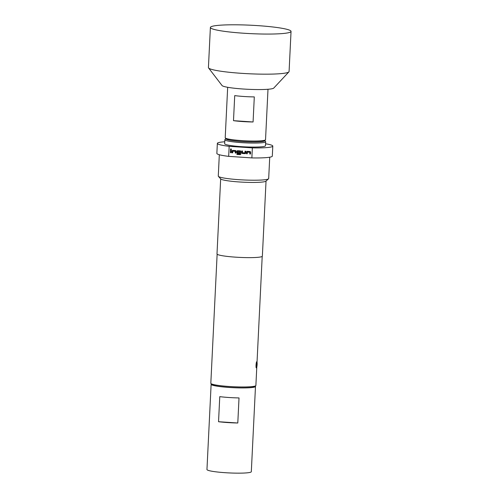 <?xml version="1.0" encoding="UTF-8"?>
<svg xmlns="http://www.w3.org/2000/svg" width="498" height="498" viewBox="0 0 498 498"><rect width="100%" height="100%" fill="white"/><g stroke="black" fill="none" stroke-linecap="round" stroke-linejoin="round"><path stroke-width="0.75" d="M230.717 148.964A0.467 0.461 -118.8 0 0 230.692 149.774A0.467 0.461 -118.8 0 0 231.396 149.412A0.467 0.461 -118.8 0 0 230.705 148.97A0.467 0.461 -118.8 0 0 230.705 149.761A0.467 0.461 -118.8 0 0 231.165 149.786M256.377 367.922L256.433 367.91A3.131 0.517 -86.2 0 1 256.377 367.922A3.131 0.517 -86.2 0 1 256.053 364.928A3.131 0.517 -86.2 0 1 256.731 361.691L256.034 367.368M217.134 254.204L210.822 383.279A22.559 2.347 2.8 0 0 210.934 383.528A22.559 2.347 2.8 0 0 229.478 386.51A22.559 2.347 2.8 0 0 255.754 385.72A22.559 2.347 2.8 0 0 255.885 385.483L256.787 367.094M220.67 178.844L216.997 253.924A22.709 2.365 2.8 0 0 235.784 257.173A22.709 2.365 2.8 0 0 262.365 256.14L266.038 181.067M219.319 154.735L218.28 176.093A25.236 2.627 2.8 0 0 218.404 176.373L220.788 178.975A22.709 2.365 2.8 0 0 239.457 181.975A22.709 2.365 2.8 0 0 265.907 181.179L268.534 178.826A25.236 2.627 2.8 0 0 268.683 178.558L269.729 157.2M218.404 176.373A25.236 2.627 2.8 0 0 239.146 179.703A25.236 2.627 2.8 0 0 268.534 178.826M224.754 141.787A27.757 2.888 2.8 0 0 217.352 143.38L216.86 153.409A27.757 2.888 2.8 0 0 228.675 156.366L238.05 156.988A25.236 2.627 2.8 0 0 240.254 157.144A25.236 2.627 2.8 0 0 242.489 157.281L251.864 157.91A27.757 2.888 2.8 0 0 272.313 156.117L272.798 146.095A27.757 2.888 2.8 0 0 265.59 143.779M255.754 385.72L254.702 386.666A21.551 2.241 -177.2 0 1 229.603 387.413A21.551 2.241 -177.2 0 1 211.887 384.568L210.934 383.528M255.287 386.137A22.205 2.309 -177.2 0 1 255.486 386.467A22.205 2.309 -177.2 0 1 255.157 386.834A22.205 2.309 -177.2 0 1 231.333 387.593A22.205 2.309 -177.2 0 1 211.127 384.294A22.205 2.309 -177.2 0 1 211.357 383.989M255.486 386.467L251.316 471.693A22.205 2.309 -177.2 0 1 250.986 472.067A22.205 2.309 -177.2 0 1 227.169 472.82A22.205 2.309 -177.2 0 1 206.956 469.527L211.127 384.294M256.731 361.691A3.131 0.517 -86.2 0 1 256.787 361.679A3.131 0.517 -86.2 0 1 257.117 364.505A3.131 0.517 -86.2 0 1 256.433 367.91M224.859 139.726L224.66 143.735A20.443 2.129 2.8 0 0 241.567 146.667A20.443 2.129 2.8 0 0 265.49 145.733L265.689 141.725A20.443 2.129 -177.2 0 1 241.76 142.652A20.443 2.129 -177.2 0 1 224.859 139.726A20.443 2.129 -177.2 0 1 224.978 139.508L225.936 138.649A19.428 2.023 2.8 0 0 241.984 141.557A19.428 2.023 2.8 0 0 264.706 140.554L265.583 141.494A20.443 2.129 -177.2 0 1 265.689 141.725M290.44 32.071A40.375 4.202 2.8 0 0 291.044 31.399A40.375 4.202 2.8 0 0 254.297 25.41A40.375 4.202 2.8 0 0 210.99 26.78A40.375 4.202 2.8 0 0 210.386 27.452A40.375 4.202 2.8 0 0 211.09 28.293A40.375 4.202 2.8 0 0 250.513 33.627A40.375 4.202 2.8 0 0 290.259 32.165A40.375 4.202 2.8 0 0 290.44 32.071M265.409 139.919L264.363 140.866A19.179 1.998 -177.2 0 1 264.189 140.978A19.179 1.998 -177.2 0 1 244.624 141.687A19.179 1.998 -177.2 0 1 226.26 138.998L225.308 137.958A20.188 2.104 2.8 0 0 244.636 140.785A20.188 2.104 2.8 0 0 265.235 140.044A20.188 2.104 2.8 0 0 265.409 139.919A20.188 2.104 2.8 0 0 265.534 139.708L267.999 89.267M210.386 27.452L208.425 67.56A40.375 4.202 2.8 0 0 208.562 67.94L222.064 85.556A25.977 2.708 2.8 0 0 246.753 89.229A25.977 2.708 2.8 0 0 273.477 88.283A25.977 2.708 2.8 0 0 273.751 88.084L288.908 71.868A40.375 4.202 2.8 0 0 289.083 71.507L291.044 31.399M208.562 67.94A40.375 4.202 2.8 0 0 246.94 73.654A40.375 4.202 2.8 0 0 288.479 72.179A40.375 4.202 2.8 0 0 288.908 71.868M227.673 87.293L225.208 137.734A20.188 2.104 2.8 0 0 225.308 137.958M233.494 120.672L234.72 95.61A20.188 2.104 2.8 0 0 254.304 96.911L253.077 121.979A20.188 2.104 -177.2 0 1 233.494 120.672L253.077 121.979M239.021 397.933L237.795 423.001A22.205 2.309 -177.2 0 1 218.541 421.719L219.767 396.651A22.205 2.309 2.8 0 0 239.021 397.933M237.795 423.001L218.541 421.719M247.338 152.151L249.797 152.27L249.766 153.975L250.513 154.025L250.594 152.27A0.71 0.691 -118.8 0 0 249.934 151.523L247.325 151.348A0.71 0.691 -118.8 0 0 246.597 152.002L246.51 153.758L247.257 153.807L247.338 152.151M244.972 153.658A0.71 0.691 -118.8 0 0 245.701 152.998L245.788 151.249L245.041 151.199L244.935 152.892L242.501 152.737L242.538 151.031L241.791 150.981L241.704 152.737A0.71 0.691 -118.8 0 0 242.364 153.484L244.991 153.645A0.71 0.691 -118.8 0 0 245.358 153.571M240.067 154.66A0.71 0.691 -118.8 0 0 240.795 154.007L240.914 151.622A0.71 0.691 -118.8 0 0 240.254 150.875L237.646 150.701A0.71 0.691 -118.8 0 0 236.917 151.361L236.861 152.413A0.71 0.691 -118.8 0 0 237.527 153.16L239.663 153.303L239.694 152.55L237.577 152.407L237.602 151.46L240.036 151.616L239.949 153.894L236.973 153.701L236.936 154.455L240.086 154.654A0.71 0.691 -118.8 0 0 240.447 154.573M232.815 151.187L235.274 151.299L235.243 153.011L235.984 153.06L236.071 151.305A0.71 0.691 -118.8 0 0 235.411 150.552L232.803 150.384A0.71 0.691 -118.8 0 0 232.074 151.037L231.987 152.793L232.734 152.842L232.815 151.187M231.265 150.278L230.518 150.228L230.4 152.687L231.14 152.737L231.265 150.278M238.05 156.988L242.489 157.281M228.675 156.366L229.167 146.337L252.355 147.881L251.864 157.91M252.355 147.881A27.757 2.888 2.8 0 0 272.798 146.095M217.352 143.38A27.757 2.888 2.8 0 0 229.167 146.337M230.537 150.228L230.4 152.687M230.418 152.674L231.147 152.724M232.84 151.143L235.293 151.292L235.243 153.011L235.984 153.048M232.435 150.458A0.71 0.691 -118.8 0 0 232.093 151.025L231.987 152.793M232.006 152.78L232.734 152.83M236.992 153.701L236.936 154.455M236.955 154.442L240.086 154.654M237.278 150.782A0.71 0.691 -118.8 0 0 236.93 151.348L236.88 152.4A0.71 0.691 -118.8 0 0 237.54 153.154L239.663 153.291M237.602 151.46L240.098 151.66L239.968 153.882M241.81 150.981L241.723 152.724A0.71 0.691 -118.8 0 0 242.383 153.471L244.991 153.645M245.06 151.199L244.979 152.842M247.406 152.095L249.815 152.257L249.766 153.975L250.513 154.013M246.964 151.429A0.71 0.691 -118.8 0 0 246.616 151.996L246.51 153.758M246.529 153.751L247.257 153.795M257.03 362.152L262.203 256.408"/></g></svg>
